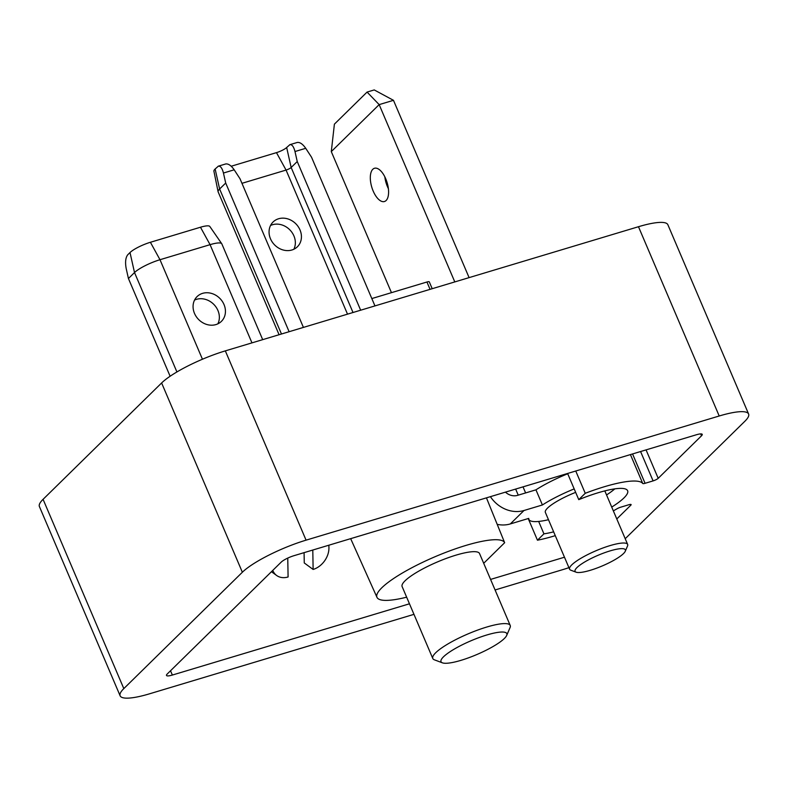 <?xml version="1.0" encoding="UTF-8"?>
<svg xmlns="http://www.w3.org/2000/svg" width="788" height="788" viewBox="0 0 788 788"><rect width="100%" height="100%" fill="white"/><g stroke="black" fill="none" stroke-linecap="round" stroke-linejoin="round"><path stroke-width="1.18" d="M538.657 521.449L543.937 533.84A52.609 10.993 156.9 0 0 553.649 531.851M555.274 535.653A69.442 14.519 -23.1 0 1 537.455 540.204L528.216 518.553M518.238 495.15L515.648 489.082M537.455 540.204L543.937 533.84M170.533 670.755L172.365 675.05A10.52 2.197 -23.1 0 1 166.495 675.444A10.52 2.197 -23.1 0 1 167.223 674.006L281.208 562.12A10.52 2.197 -23.1 0 1 293.954 555.698L696.365 434.769A10.52 2.197 -23.1 0 1 702.246 434.365A10.52 2.197 -23.1 0 1 701.507 435.803L658.197 478.326A4.206 0.877 -23.1 0 1 653.094 480.897L640.575 451.534M172.365 675.05L409.464 603.795M490.579 579.416L564.474 557.215M719.208 415.995L306.069 540.154A52.609 10.993 156.9 0 0 242.359 572.246L161.619 382.968A52.609 10.993 -23.1 0 1 225.329 350.877L638.477 226.717A52.609 10.993 -23.1 0 1 667.869 224.728L748.6 414.005A52.609 10.993 156.9 0 0 719.208 415.995L638.477 226.717M611.724 507.078A52.609 10.993 156.9 0 0 627.622 490.727A52.609 10.993 156.9 0 0 578.766 499.651L585.248 493.288A69.442 14.519 -23.1 0 1 642.752 483.497L630.42 454.587M616.787 518.967L630.833 505.177A4.206 0.877 -23.1 0 0 631.129 504.606A4.206 0.877 -23.1 0 0 628.775 504.763L620.757 507.176A4.206 0.877 -23.1 0 0 616.955 508.821A69.442 14.519 -23.1 0 1 613.34 510.88M632.557 453.947L645.077 483.3L653.094 480.897M645.077 483.3A4.206 0.877 -23.1 0 1 642.752 483.497M123.814 688.604A52.609 10.993 156.9 0 0 120.131 695.814L39.4 506.526A52.609 10.993 -23.1 0 1 43.074 499.326L123.814 688.604L242.359 572.246M120.131 695.814A52.609 10.993 156.9 0 0 149.523 693.814L413.966 614.345M495.081 589.976L562.671 569.655A52.609 10.993 156.9 0 0 568.926 567.655M625.199 538.677A52.609 10.993 156.9 0 0 626.381 537.574L744.926 421.206A52.609 10.993 156.9 0 0 748.6 414.005M43.074 499.326L161.619 382.968M371.828 298.563L426.929 282.005A4.206 0.877 -23.1 0 1 429.273 281.848L432.208 288.704M510.22 625.465L479.537 553.54A42.089 8.796 156.9 0 0 437.37 561.962A42.089 8.796 156.9 0 0 402.116 586.558L432.789 658.492A42.089 8.796 -23.1 0 1 468.052 633.887A42.089 8.796 -23.1 0 1 510.22 625.465A42.089 8.796 -23.1 0 1 510.063 627.573L506.694 635.414A35.775 7.476 156.9 0 0 470.997 640.772A35.775 7.476 156.9 0 0 442.413 662.836A35.775 7.476 156.9 0 0 486.294 650.159A35.775 7.476 156.9 0 0 506.694 635.414M483.694 563.292L504.655 542.715A69.442 14.519 156.9 0 0 434.789 556.84A69.442 14.519 156.9 0 0 376.979 597.343A69.442 14.519 156.9 0 0 406.647 597.186M486.442 497.849L504.655 542.715M578.766 499.651L567.596 473.47M585.248 493.288L575.752 471.017M442.413 662.836L434.424 659.832A42.089 8.796 -23.1 0 1 432.789 658.492M388.395 188.706A17.356 7.998 73.3 0 1 384.82 176.798M469.096 277.622L393.478 100.322L379.166 104.617L454.794 281.917M386.11 200.516A17.356 7.998 73.3 0 1 384.445 201.521A17.356 7.998 73.3 0 1 371.788 187.199A17.356 7.998 73.3 0 1 374.458 168.277A17.356 7.998 73.3 0 1 386.465 180.639A17.356 7.998 73.3 0 1 386.11 200.516M367.07 92.078L379.166 104.617L331.295 151.611L334.398 124.149L367.07 92.078L374.231 89.93L393.478 100.322M391.459 292.663L331.295 151.611M490.412 496.657A29.461 25.413 45.5 0 0 524 510.496L510.319 523.931L528.728 518.396A49.447 10.333 156.9 0 0 528.906 519.42A49.447 10.333 156.9 0 0 548.478 519.716M510.319 523.931A29.461 25.413 -134.5 0 1 497.208 524.355M567.715 473.765A49.447 10.333 156.9 0 0 535.948 489.831L542.41 504.97L524 510.496M535.948 489.831L517.539 495.356A12.628 10.894 -134.5 0 1 505.453 492.145M575.654 492.362A31.559 6.599 156.9 0 0 545.355 512.397L569.576 569.182A31.559 6.599 -23.1 0 1 596.024 550.733A31.559 6.599 -23.1 0 1 627.642 544.41A31.559 6.599 -23.1 0 1 627.524 545.995L625.288 551.226A27.353 5.723 156.9 0 0 597.984 555.323A27.353 5.723 156.9 0 0 576.126 572.196A27.353 5.723 156.9 0 0 609.685 562.504A27.353 5.723 156.9 0 0 625.288 551.226M606.543 494.953A49.447 10.333 156.9 0 0 614.817 488.865M574.176 488.905A49.447 10.333 156.9 0 0 542.41 504.97M576.126 572.196L570.808 570.197A31.559 6.599 -23.1 0 1 569.576 569.182M215.912 324.587A17.356 14.972 45.5 0 0 221.418 321.356A17.356 14.972 45.5 0 0 219.941 298.485A17.356 14.972 45.5 0 0 197.089 296.584A17.356 14.972 45.5 0 0 196.242 316.609A17.356 14.972 45.5 0 0 215.912 324.587M217.872 323.829A17.356 14.972 45.5 0 0 213.863 304.454A17.356 14.972 45.5 0 0 194.557 300.08M262.69 339.648L221.832 243.866A21.04 4.403 156.9 0 0 221.733 243.699L209.815 226.461A16.834 3.516 -23.1 0 0 200.477 227.23L150.4 242.28A16.834 3.516 -23.1 0 0 130.01 252.544L127.735 254.78C125.568 257.646 125.046 262.227 126.178 268.511L128.434 278.519L134.512 272.549A21.04 4.403 156.9 0 1 159.994 259.715L202.447 359.229M221.733 243.699A21.04 4.403 156.9 0 0 210.071 244.664L159.994 259.715L150.4 242.28M170.119 376.25L128.434 278.519M272.756 570.423A18.942 14.351 126.2 0 0 276.608 575.457A18.942 14.351 126.2 0 0 288.093 576.974L287.758 558.091M304.079 552.654L304.266 562.957L313.131 569.448A18.942 14.351 126.2 0 0 328.931 547.818L328.882 545.207M313.131 569.448L312.787 550.044M270.55 225.486A17.356 14.972 -134.5 0 1 289.846 229.86A17.356 14.972 -134.5 0 1 293.865 249.235M291.905 249.993A17.356 14.972 -134.5 0 1 272.234 242.014A17.356 14.972 -134.5 0 1 273.081 221.989A17.356 14.972 -134.5 0 1 295.933 223.891A17.356 14.972 -134.5 0 1 297.401 246.772A17.356 14.972 -134.5 0 1 291.905 249.993M225.614 163.983C228.293 163.54 231.15 165.48 234.184 169.804L223.447 173.035C222.206 168.169 220.512 165.874 218.365 166.169L215.124 168.996L219.616 189.002A21.04 4.403 156.9 0 0 218.089 191.701A21.04 4.403 156.9 0 0 218.148 191.888L279.08 334.723M297.155 142.48C299.834 142.037 302.69 143.977 305.724 148.311L294.988 151.532C293.747 146.667 292.053 144.381 289.905 144.667L286.665 147.504A8.422 1.763 156.9 0 1 276.47 152.636L231.209 166.238M223.447 173.035L225.703 183.033L219.616 189.002L281.474 334.004M218.089 191.701L213.903 171.163A16.834 3.516 -23.1 0 1 215.124 168.996M374.96 305.911L311.546 157.236L305.724 148.311M303.419 327.414L240.005 178.738L234.184 169.804M294.988 151.532L297.243 161.54L291.156 167.499A4.206 0.877 -23.1 0 1 286.064 170.07L241.965 183.318M360.658 310.206L297.243 161.54M289.117 331.709L225.703 183.033M646.062 449.879L658.197 478.326M701.507 435.803L700.699 433.902M225.329 350.877L306.069 540.154M430.061 289.354L426.929 282.005M630.833 505.177L630.508 504.418M200.477 227.23L210.071 244.664L251.963 342.879M130.01 252.544L134.512 272.549L176.916 371.956M347.518 314.156L286.064 170.07L276.47 152.636M353.014 312.511L291.156 167.499L286.665 147.504M376.979 597.343L350.67 538.657M528.502 518.465L528.906 519.42M604.82 490.894L627.642 544.41M523.025 486.856L525.616 492.933M276.608 575.457L271.456 571.694M225.841 163.914L218.138 166.229M297.381 142.421L289.679 144.736"/></g></svg>
